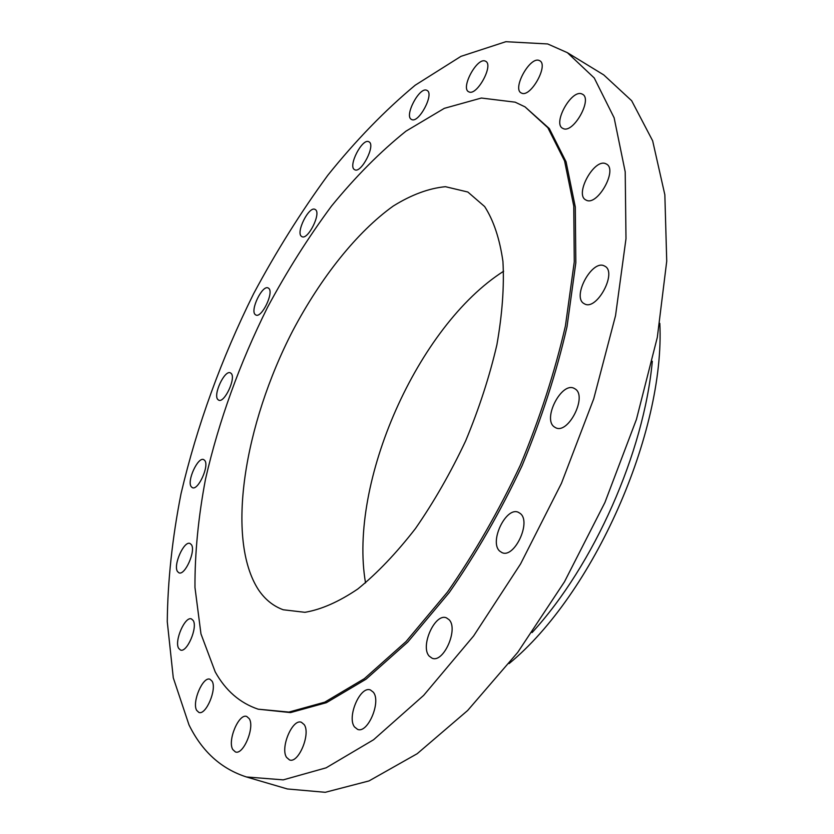 <?xml version="1.0" encoding="UTF-8"?>
<svg xmlns="http://www.w3.org/2000/svg" width="834" height="834" viewBox="0 0 834 834"><rect width="100%" height="100%" fill="white"/><g stroke="black" fill="none" stroke-linecap="round" stroke-linejoin="round"><path stroke-width="1.25" d="M177.486 571.519L178.945 572.822C184.94 575.867 196.053 550.732 191.393 544.665L190.016 543.476C184.043 540.463 173.013 565.139 177.486 571.519M191.236 486.722L192.383 487.682C198.127 490.799 209.511 465.758 204.757 460.462L203.684 459.597C197.95 456.521 186.66 481.124 191.236 486.722M217.81 399.496L218.685 400.164C224.356 403.437 236.251 378.031 231.195 373.444L230.403 372.861C224.732 369.629 212.941 394.618 217.81 399.496M255.235 314.585L255.85 315.002C261.605 318.515 274.271 292.275 268.704 288.324L268.183 287.98C262.418 284.519 249.866 310.342 255.235 314.585M301.543 236.418L301.898 236.637C307.902 240.494 321.601 212.941 315.325 209.563L315.064 209.417C309.039 205.612 295.476 232.738 301.543 236.418M354.565 169.646L354.659 169.698C361.101 174.014 376.092 144.741 368.92 141.811L368.909 141.801C362.425 137.61 347.611 166.425 354.565 169.646M411.621 119.502C418.668 123.755 434.618 93.752 427.039 90.437L426.747 90.291C419.45 86.517 403.927 116.155 411.454 119.418L411.621 119.502M469.021 91.928C476.954 96.056 493.884 65.062 485.701 61.299L485.138 61.038C476.933 57.431 460.493 88.05 468.614 91.74L469.021 91.928M521.74 93.189C530.695 97.568 548.824 65.062 539.775 60.757L539.004 60.413C529.736 56.608 512.17 88.706 521.156 92.918L521.74 93.189M563.242 128.592C573.302 133.69 592.776 99.173 582.539 94.263L581.715 93.877C571.3 89.426 552.483 123.505 562.648 128.3L563.242 128.592M586.198 200.139C597.321 206.561 618.109 169.531 606.391 164.037L605.776 163.735C594.256 158.033 574.219 194.593 585.854 199.962L586.198 200.139M584.175 303.67L584.436 303.816C596.612 311.447 617.827 271.915 604.619 266.088L604.577 266.077C592.338 258.592 571.384 297.342 584.175 303.67M554.349 426.945L555.538 427.665C568.131 434.868 587.73 396.192 575.116 388.925L574.251 388.415C561.657 381.253 542.183 419.064 554.349 426.945M499.743 551.149L501.901 552.567C514.203 558.916 531.623 522.074 520.333 513.546L518.477 512.357C506.207 506.04 488.87 542.006 499.743 551.149M429.187 656.118L432.043 658.182C443.438 663.541 458.742 628.972 449.078 619.704L446.492 617.89C435.15 612.552 419.888 646.287 429.187 656.118M354.481 726.914L357.588 729.375C367.773 733.857 381.409 701.634 373.319 692.199L370.442 689.979C360.309 685.506 346.715 716.959 354.481 726.914M286.542 757.376L289.513 759.93C298.489 763.777 310.946 733.722 304.181 724.59L301.387 722.265C292.463 718.428 280.047 747.796 286.542 757.376M232.79 749.558L235.407 751.934C243.32 755.364 255.016 727.165 249.23 718.658L246.739 716.469C238.878 713.06 227.244 740.644 232.79 749.558M178.653 648.331L180.467 650.02C186.889 653.085 197.95 627.376 193.186 620.486L191.466 618.932C185.065 615.899 174.077 641.117 178.653 648.331M196.668 710.359L198.878 712.424C205.935 715.603 217.194 688.874 212.055 681.149L209.959 679.241C202.933 676.093 191.747 702.28 196.668 710.359M547.677 43.952L505.863 41.7L460.952 56.358L415.196 85.214C384.891 110.453 355.774 140.456 327.835 175.234C300.918 212.034 276.179 251.524 253.619 293.704C221.26 358.912 197.064 425.559 181.041 493.634C172.273 538.222 167.686 580.923 167.269 621.716L173.284 677.823L189.005 724.913C202.047 751.486 221.198 768.844 246.457 776.965L283.258 779.863L326.104 767.833L373.59 739.737L423.641 695.4L473.618 635.956L520.562 563.951L561.459 483.293L593.735 398.808L615.534 315.669L625.99 238.712L625.208 171.856L614.126 117.802L594.246 77.979L567.381 52.678L547.677 43.952M515.172 102.175L481.364 98.037L444.313 108.347L405.981 131.157C380.335 151.736 355.513 176.693 331.536 206.04C308.372 237.283 287.042 271.029 267.558 307.277C239.598 363.488 218.915 420.774 205.508 479.133C198.315 517.195 194.791 553.307 194.968 587.501L200.963 633.892L215.203 671.87C225.587 690.573 239.9 703.01 258.154 709.181L288.939 712.08L324.77 702.155L364.395 678.626L406.054 641.534L447.556 591.942C474.421 553.338 498.701 511.054 520.374 465.091C539.859 418.157 554.881 371.766 565.421 325.927L574.272 261.876L573.771 206.102L564.576 160.941L547.855 127.727L525.024 106.867L515.172 102.175M258.446 589.742C264.962 599.427 273.218 606.099 283.226 609.769L304.9 612.312C321.215 609.581 338.854 601.804 357.807 588.992C377.166 573.281 396.39 553.13 415.478 528.527C434.014 501.776 450.746 472.555 465.674 440.852C479.123 408.493 489.537 376.468 496.897 344.776C502.297 314.105 504.309 286.323 502.933 261.428C499.702 238.785 493.613 220.499 484.669 206.571L467.853 192.028L445.439 186.691C428.843 188.286 411.454 194.729 393.252 206.04C356.743 232.206 320.871 277.576 292.755 330.764C244.258 424.381 225.493 538.889 258.446 589.742M503.632 271.238C417.751 325.844 348.289 482.615 365.532 582.914M258.154 709.181L290.534 712.59L326.407 702.687L366.053 679.189L407.722 642.128L449.224 592.588C476.099 554.016 500.369 511.753 522.032 465.82C541.506 418.918 556.497 372.548 567.016 326.73L575.835 262.71L575.293 206.947L566.067 161.786L549.304 128.561L525.024 106.867M246.457 776.965L287.386 788.964L325.26 792.3L369.024 780.916L417.198 753.707L467.666 710.485L517.758 652.344L564.493 581.767L604.9 502.537L636.436 419.387L657.317 337.353L666.731 261.188L664.844 194.77L652.647 140.8L631.672 100.737L603.764 74.924L567.381 52.678M532.092 632.579C593.964 565.16 643.942 452.372 652.313 361.258M509.074 663.593C593.349 594.496 665.261 432.21 659.819 323.373"/></g></svg>
